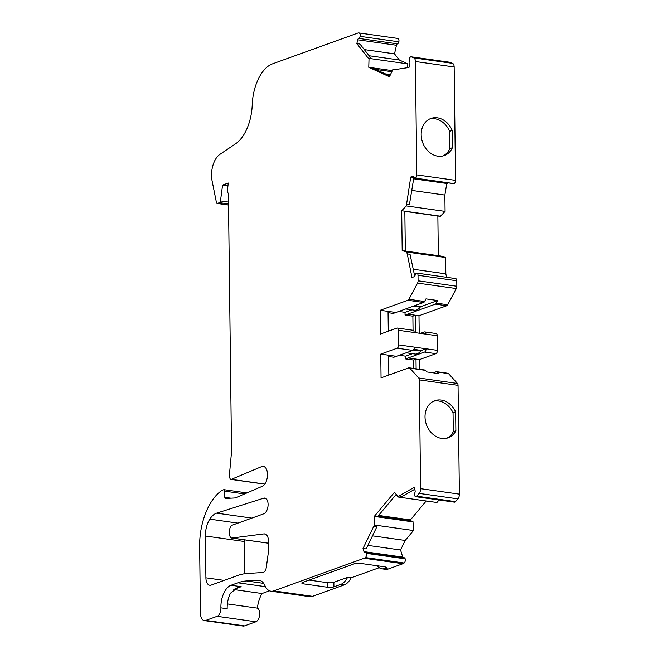 <?xml version="1.0" encoding="UTF-8"?>
<svg xmlns="http://www.w3.org/2000/svg" width="659" height="659" viewBox="0 0 659 659"><rect width="100%" height="100%" fill="white"/><g stroke="black" fill="none" stroke-linecap="round" stroke-linejoin="round"><path stroke-width="0.99" d="M263.691 498.179A8.007 4.316 98 0 1 264.794 498.072A8.007 4.316 98 0 1 268.065 505.502A8.007 4.316 98 0 1 263.773 513.789A8.007 4.316 98 0 1 263.765 513.798L232.157 525.198A4.695 2.529 -82 0 0 229.62 530.701L229.67 534.309A4.695 2.529 -82 0 0 231.597 538.024A4.695 2.529 -82 0 0 231.91 538.032L263.929 533.905A9.391 5.058 98 0 1 264.679 533.914A9.391 5.058 98 0 1 268.543 541.336L268.617 547.761A18.773 10.116 98 0 1 268.312 552.712L266.368 567.111A5.816 3.138 98 0 1 263.32 572.399A5.816 3.138 98 0 1 262.784 572.514L247.117 573.495A101.379 54.615 -82 0 0 237.792 575.472L211.185 585.077A9.391 5.058 98 0 1 209.768 585.241A9.391 5.058 98 0 1 205.905 577.811L205.394 536.006A18.773 10.116 98 0 1 209.809 519.152A21.59 11.631 98 0 1 216.663 513.139L263.691 498.179L265.832 498.476M448.384 182.897L446.777 183.482L444.874 195.064L445.072 211.391L440.459 216.21A0.939 0.502 98 0 1 440.27 216.333A0.939 0.502 98 0 1 440.13 216.35A0.939 0.502 98 0 1 439.998 216.292M388.604 356.519L393.835 357.26L412.814 350.407A2.817 1.516 -82 0 0 414.338 347.112L426.085 348.768L421.463 350.431A2.817 1.516 -82 0 0 420.755 350.992A14.136 7.62 98 0 1 417.213 353.801A14.136 7.62 98 0 1 415.071 354.04L406.208 352.796M388.069 312.687L393.299 313.42L423.589 302.489A2.817 1.516 -82 0 0 424.577 301.493L425.969 298.881L437.716 300.537L420.928 306.592A2.817 1.516 -82 0 0 420.22 307.152A14.136 7.62 98 0 1 416.677 309.961A14.136 7.62 98 0 1 414.536 310.208L405.672 308.956M363.01 548.477L373.81 526.154L376.94 526.599L366.14 548.922L363.01 548.477L363.974 551.632A1.878 1.013 -82 0 0 364.641 552.382A1.878 1.013 -82 0 0 364.921 552.349A1.878 1.013 -82 0 0 364.946 552.341A2.817 1.516 98 0 1 365.416 552.275A2.817 1.516 98 0 1 366.404 553.354A2.817 1.516 98 0 1 365.341 557.547L364.979 557.811A7.513 4.045 98 0 1 364.172 558.247L273.773 590.868A18.773 10.116 98 0 1 270.923 591.189A18.773 10.116 98 0 1 265.009 585.727A18.773 10.116 -82 0 0 259.094 580.274A18.773 10.116 -82 0 0 257.974 580.225L246.515 580.95A93.866 50.57 -82 0 0 237.883 582.778L231.029 585.258A18.773 10.116 98 0 0 220.913 607.845A7.043 3.789 98 0 1 217.124 616.313L205.74 620.424A9.391 5.058 98 0 1 204.315 620.589A9.391 5.058 98 0 1 200.451 613.158L199.619 545.331A50.002 26.945 98 0 1 222.141 490.263L223.698 489.703A1.878 1.013 98 0 1 223.978 489.67A1.878 1.013 98 0 1 224.752 491.161L224.826 497.314A1.409 0.758 -82 0 0 225.411 498.426A1.409 0.758 -82 0 0 225.485 498.435L234.167 498.006A18.773 10.116 -82 0 0 235.963 497.636L262.01 486.416A10.206 5.503 -82 0 0 267.472 475.847A10.206 5.503 -82 0 0 263.303 466.374A10.206 5.503 -82 0 0 261.763 466.556L231.367 479.34A2.817 1.516 98 0 1 230.938 479.39A2.817 1.516 98 0 1 229.777 477.165L229.711 471.687L231.548 451.761L228.385 193.071A1.878 1.013 98 0 1 228.352 193.087A1.878 1.013 98 0 1 228.063 193.12A1.878 1.013 98 0 1 227.322 191.151L228.269 183.029L222.577 185.08L220.477 200.937A1.878 1.013 98 0 1 219.488 202.659L217.429 203.4A1.878 1.013 98 0 1 217.149 203.433A1.878 1.013 98 0 1 216.424 202.47L212.058 180.714A18.773 10.116 98 0 1 219.859 154.395L235.609 143.769A37.547 20.231 -82 0 0 252.24 104.748A37.547 20.231 98 0 1 272.455 63.874L357.755 33.098A7.513 4.045 98 0 1 358.57 32.95L358.933 32.95A2.817 1.516 98 0 1 359.048 32.958A2.817 1.516 98 0 1 360.086 36.344A2.817 1.516 98 0 1 358.71 38.379A2.817 1.516 98 0 1 358.669 38.395A1.878 1.013 -82 0 0 357.722 39.795L356.84 43.618L368.093 57.984L369.024 58.412L368.768 67.3L371.907 67.745L389.831 75.942M359.155 32.983L397.698 38.42A2.817 1.516 98 0 1 397.805 38.428A2.817 1.516 98 0 1 398.843 41.814A2.817 1.516 98 0 1 397.468 43.848A2.817 1.516 98 0 1 397.435 43.856A1.878 1.013 -82 0 0 396.479 45.257L394.502 53.857L399.313 60.002L407.781 63.874L407.674 67.663M433.12 372.829L436.159 371.734A2.817 1.516 98 0 1 436.579 371.684L447.939 373.282A2.817 1.516 98 0 1 448.515 373.612L457.47 383.464A2.817 1.516 98 0 1 458.046 385.358L459.381 494.135A4.695 2.529 98 0 1 457.898 498.863L455.501 501.631A2.817 1.516 98 0 1 454.875 502.1A2.817 1.516 98 0 1 454.446 502.15L415.689 496.68A2.817 1.516 98 0 1 414.7 495.601A2.817 1.516 98 0 1 414.923 492.586A1.878 1.013 -82 0 0 415.063 490.551L414.091 487.396L399.082 495.939L398.168 497.026L394.519 492.207L374.263 516.425L374.724 525.066L373.81 526.154M396.421 356.321L380.762 354.114L381.05 377.862L408.753 367.862A2.817 1.516 98 0 1 409.173 367.821A2.817 1.516 98 0 1 409.758 368.15L418.712 377.994A2.817 1.516 98 0 1 419.289 379.897L420.615 488.673A4.695 2.529 98 0 1 419.132 493.393L416.743 496.169A2.817 1.516 98 0 1 416.117 496.631A2.817 1.516 98 0 1 415.689 496.68M365.416 552.275L404.173 557.745A2.817 1.516 98 0 1 405.161 558.824A2.817 1.516 98 0 1 404.107 563.008L403.745 563.272A7.513 4.045 98 0 1 402.929 563.717L388.291 568.997A18.773 10.116 98 0 1 385.449 569.318L381.923 568.824A18.773 10.116 -82 0 0 384.765 568.495L388.291 568.997M405.161 558.824L366.404 553.354M420.417 333.38L424.314 331.971A2.817 1.516 98 0 1 424.742 331.922L436.101 333.528A2.817 1.516 98 0 1 437.255 335.752L437.436 350.366A2.817 1.516 98 0 1 435.92 353.669L419.519 359.583L408.168 357.977L405.582 358.916L413.407 360.02L415.994 359.081L416.117 368.793M424.742 331.922A2.817 1.516 98 0 1 425.903 334.154L414.157 332.498A2.817 1.516 -82 0 0 412.995 330.266L397.336 328.058A2.817 1.516 98 0 1 398.497 330.291L398.679 344.904A2.817 1.516 98 0 1 397.155 348.199L380.762 354.114M440.855 256.046A0.939 0.502 98 0 1 440.904 256.046A0.939 0.502 98 0 1 440.945 256.054L402.188 250.593L406.875 252.051L411.966 277.513L414.149 276.722A1.878 1.013 -82 0 0 415.088 275.281A2.817 1.516 98 0 1 416.455 273.139A2.817 1.516 98 0 1 416.85 273.098L455.616 278.568A2.817 1.516 98 0 1 456.769 280.75L456.835 286.253A2.817 1.516 98 0 1 456.308 288.551L447.675 304.746A2.817 1.516 98 0 1 446.687 305.751L418.984 315.743L407.633 314.145L405.046 315.076L412.872 316.18L415.458 315.249L415.672 332.713M456.769 280.75L418.012 275.281L418.078 280.792A2.817 1.516 98 0 1 417.551 283.09L408.918 299.285A2.817 1.516 98 0 1 407.921 300.282L380.227 310.282L380.515 334.022L396.907 328.108A2.817 1.516 98 0 1 397.336 328.058M416.85 273.098A2.817 1.516 98 0 1 418.012 275.281M449.71 62.267A2.817 1.516 98 0 1 449.924 62.267A2.817 1.516 98 0 1 450.138 62.325L452.576 63.355A4.695 2.529 98 0 1 454.158 66.971L455.542 180.36A2.817 1.516 98 0 1 454.059 183.606A2.817 1.516 98 0 1 453.664 183.639L414.898 178.177A2.817 1.516 98 0 1 413.885 176.999A1.878 1.013 -82 0 0 413.209 176.208A1.878 1.013 -82 0 0 412.921 176.241L410.738 177.032L406.306 205.929L401.693 210.74L404.832 211.185L405.318 251.03L440.904 256.046M454.059 183.606L415.294 178.136A2.817 1.516 98 0 1 414.898 178.177M455.542 180.36L416.785 174.899A2.817 1.516 98 0 1 415.294 178.136M368.768 67.3L389.444 76.757L392.945 69.352L393.876 69.78L408.967 67.465L409.84 63.643A1.878 1.013 -82 0 0 409.659 61.715A2.817 1.516 98 0 1 409.363 58.89A2.817 1.516 98 0 1 411.167 56.806A2.817 1.516 98 0 1 411.373 56.863L413.811 57.893A4.695 2.529 98 0 1 415.401 61.509L416.785 174.899M398.843 41.814L360.086 36.344M228.022 185.854L222.577 185.08M264.811 484.06L231.367 479.34M264.745 466.976L261.763 466.556M269.547 590.81L262.027 593.52A23.469 12.645 -82 0 0 257.372 608.133A7.043 3.789 98 0 1 259.605 615.053A7.043 3.789 98 0 1 255.881 621.783L244.497 625.885A9.391 5.058 98 0 1 243.072 626.05L204.315 620.589M379.222 567.679L351.09 577.828A18.773 10.116 98 0 1 344.303 584.871L312.531 596.329A18.773 10.116 98 0 1 309.689 596.659L270.923 591.189M407.781 63.874L369.024 58.412M394.873 69.623L392.945 69.352M445.072 211.391L406.306 205.929M440.945 256.054L445.632 257.512L406.875 252.051M439.034 499.975L436.933 502.496L398.168 497.026M412.303 521.36A0.939 0.502 98 0 1 412.633 521.211A0.939 0.502 98 0 1 413.02 521.895L413.481 530.528L374.724 525.066M413.02 521.895L374.263 516.425M413.481 530.528L405.178 540.454L400.565 550.001L402.731 557.102A1.878 1.013 -82 0 0 402.97 557.572M437.716 300.537L436.324 303.148A2.817 1.516 98 0 1 435.327 304.145L407.633 314.145M437.436 350.366L426.085 348.768A2.817 1.516 98 0 1 424.561 352.063L408.168 357.977M436.579 371.684A2.817 1.516 98 0 1 437.164 372.014L438.606 373.595L426.859 371.94L425.417 370.358A2.817 1.516 -82 0 0 424.841 370.029L409.173 367.821M395.886 312.49L388.052 311.386L388.299 331.213M388.052 311.386L380.227 310.282M388.588 355.217L388.835 375.053M419.519 359.583L419.643 369.295M418.984 315.743L419.198 333.207M220.913 607.845L227.182 608.727A18.773 10.116 98 0 1 230.502 593.174L237.602 587.589L241.21 586.691L231.029 585.258M303.898 581.963L303.923 583.915A4.695 1.079 -0.7 0 1 301.814 583.042A4.695 1.079 -0.7 0 1 302.596 582.432L354.212 563.807A4.695 1.079 -0.7 0 1 360.712 563.429L384.205 566.74A4.695 1.079 -0.7 0 1 386.306 567.613A4.695 1.079 -0.7 0 1 385.531 568.223L384.765 568.495M303.923 583.915L327.416 587.227L327.358 582.663L309.087 580.085M351.09 577.828L347.573 577.333A18.773 10.116 -82 0 1 340.777 584.368L333.915 586.848A4.695 1.079 -0.7 0 1 327.416 587.227M402.188 250.593L401.693 210.74M414.676 489.291L402.212 496.384L399.082 495.939M414.725 276.203L410.03 254.283L406.9 253.839M410.738 177.032L413.868 177.469L409.42 204.578L406.29 204.133M356.84 43.618L359.971 44.062L371.223 58.429L368.093 57.984M377.393 516.87L396.183 494.398M437.856 216.028L438.342 255.684M445.632 257.512L445.83 273.839L446.571 277.291M426.233 500.988L410.4 519.918L410.714 520.948M244.547 573.758L244.151 541.476A18.773 10.116 98 0 1 244.176 539.795M400.565 550.001L367.854 545.388M372.467 535.841L405.178 540.454M410.4 519.918L378.596 515.429M413.407 360.02L413.514 368.43M399.28 355.292L405.549 356.173L412.468 353.677M405.549 356.173L405.582 358.916M412.872 316.18L413.045 330.274M398.744 311.452L405.013 312.341L411.933 309.837M405.013 312.341L405.046 315.076M413.234 269.243L445.83 273.839M444.874 195.064L411.751 190.393M413.654 178.811L446.777 183.482M385.185 73.824L390.482 74.566M399.313 60.002L369.122 55.743M364.312 49.606L394.502 53.857M257.372 608.133L227.388 603.908M233.805 589.541L262.027 593.52M347.573 577.333L333.858 582.284A4.695 1.079 -0.7 0 1 327.358 582.663M378.983 565.999L377.871 566.402A18.773 10.116 -82 0 0 381.923 568.824M268.567 543.197L231.91 538.032M452.198 130.433A19.712 15.973 70.2 0 0 430.937 118.455A19.712 15.973 70.2 0 0 422.6 142.418A19.712 15.973 70.2 0 0 444.314 155.54A19.712 15.973 70.2 0 0 452.412 147.707L452.198 130.433L449.611 131.363L449.825 148.637L452.412 147.707M449.825 148.637A19.712 15.973 -109.8 0 1 442.996 155.936M429.66 118.991A19.712 15.973 -109.8 0 1 449.611 131.363M455.871 430.755L455.641 411.784A19.712 15.973 70.2 0 0 434.775 400.713A19.712 15.973 70.2 0 0 426.439 424.676A19.712 15.973 70.2 0 0 448.153 437.798A19.712 15.973 70.2 0 0 455.871 430.755L453.285 431.694A19.712 15.973 -109.8 0 1 446.835 438.194M433.507 401.249A19.712 15.973 -109.8 0 1 453.046 412.715L455.641 411.784M453.046 412.715L453.285 431.694M391.841 71.691L375.498 69.393L391.833 71.699M397.435 43.856L358.669 38.395M403.745 563.272L364.979 557.811M402.929 563.717L364.172 558.247M404.107 563.008L365.341 557.547M455.501 501.631L416.743 496.169M457.898 498.863L419.132 493.393M459.381 494.135L420.615 488.673M457.47 383.464L418.712 377.994M458.046 385.358L419.289 379.897M437.255 335.752L425.903 334.154M414.157 332.498L398.497 330.291M414.338 347.112L398.679 344.904M456.835 286.253L418.078 280.792M456.308 288.551L417.551 283.09M452.576 63.355L413.811 57.893M454.158 66.971L415.401 61.509M450.138 62.325L411.373 56.863M228.533 204.965L217.429 203.4M228.525 203.928L219.488 202.659M228.5 202.074L220.477 200.937M230.864 498.163L224.826 497.314M244.522 493.945L224.752 491.161M244.497 625.885L205.74 620.424M260.181 580.538L257.974 580.225M263.682 583.363L246.515 580.95M312.531 596.329L273.773 590.868M265.462 586.667L237.883 582.778M255.881 621.783L217.124 616.313M396.479 45.257L357.722 39.795M392.344 70.628L371.907 67.745M413.473 176.324L412.921 176.241M440.459 216.21L404.832 211.185M402.731 557.102L363.974 551.632M447.675 304.746L436.324 303.148M446.687 305.751L435.327 304.145M423.589 302.489L407.921 300.282M424.577 301.493L408.918 299.285M420.928 306.592L414.668 305.71M420.22 307.152L413.358 306.188M435.92 353.669L424.561 352.063M412.814 350.407L397.155 348.199M421.463 350.431L413.836 349.352M420.755 350.992L413.432 349.954M448.515 373.612L437.164 372.014M425.417 370.358L409.758 368.15M340.777 584.368L344.303 584.871M241.21 586.691L234.398 589.146M385.531 568.223L385.515 567.02M333.858 582.284L333.915 586.848M224.184 580.39L205.905 577.811M244.151 541.476L205.394 536.006M237.924 523.122L209.809 519.152M251.829 518.098L216.663 513.139M265.396 534.111L263.929 533.905M440.13 216.35L404.832 211.374M449.924 62.267L411.167 56.806M397.805 38.428L359.048 32.958M228.533 205.04L217.149 203.433M264.737 484.159L230.938 479.39M246.927 492.907L223.978 489.67M412.633 521.211L377.862 516.31M268.567 543.238L231.597 538.024"/></g></svg>
